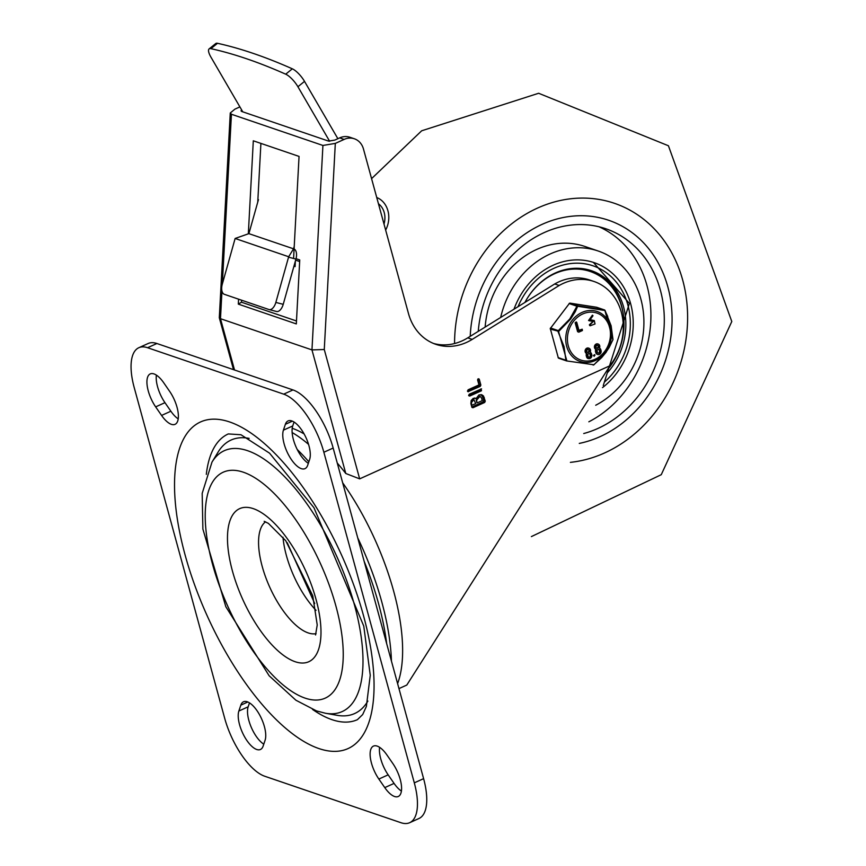 <?xml version="1.0" encoding="UTF-8"?>
<svg xmlns="http://www.w3.org/2000/svg" width="866" height="866" viewBox="0 0 866 866"><rect width="100%" height="100%" fill="white"/><g stroke="black" fill="none" stroke-linecap="round" stroke-linejoin="round"><path stroke-width="1.3" d="M667.816 286.787A116.466 99.027 108.8 0 0 608.69 220.278A116.466 99.027 108.8 0 0 470.227 336.333A116.466 99.027 -71.2 0 1 542.062 224.381A116.466 99.027 -71.2 0 1 608.69 220.278A116.466 99.027 -71.2 0 1 670.944 336.354A116.466 99.027 -71.2 0 1 579.278 443.414A116.466 99.027 108.8 0 0 667.816 286.787M599.001 226.773A107.503 91.406 -71.2 0 1 650.756 321.697A107.503 91.406 -71.2 0 1 588.848 421.796M478.259 331.353A107.503 91.406 -71.2 0 1 544.292 232.543A107.503 91.406 -71.2 0 1 605.799 228.754A107.503 91.406 -71.2 0 1 663.605 332.999A107.503 91.406 -71.2 0 1 583.727 433.53M485.144 327.088A83.991 71.413 -71.2 0 1 536.768 249.408A83.991 71.413 -71.2 0 1 584.821 246.442L598.211 251.01A83.991 71.413 -71.2 0 1 643.903 323.808A83.991 71.413 -71.2 0 1 595.711 405.245M500.667 317.465A83.991 71.413 -71.2 0 1 550.159 253.976A83.991 71.413 -71.2 0 1 598.211 251.01M513.982 309.205A71.672 60.945 -71.2 0 1 553.222 265.202A71.672 60.945 -71.2 0 1 594.228 262.669A71.672 60.945 -71.2 0 1 633.068 318.309A71.672 60.945 -71.2 0 1 602.509 387.611M609.469 367.357A62.038 52.75 108.8 0 0 590.222 271.48A62.038 52.75 108.8 0 0 554.738 273.667A62.038 52.75 108.8 0 0 524.926 302.429A63.164 53.703 -71.2 0 1 591.478 270.722A63.164 53.703 -71.2 0 1 623.542 306.791A63.164 53.703 -71.2 0 1 607.889 372.228M590.222 271.48L589.216 271.134A62.038 52.75 108.8 0 0 563.982 269.889M623.823 319.327A63.164 53.703 108.8 0 0 590.525 270.409M285.379 424.297A22.96 9.45 65.7 0 1 288.064 420.93A22.96 9.45 65.7 0 1 303.977 433.704A22.96 9.45 65.7 0 1 309.649 459.391L307.679 465.269A22.96 9.45 65.7 0 1 305.005 468.636A22.96 9.45 65.7 0 1 289.082 455.852A22.96 9.45 65.7 0 1 283.409 430.164L285.379 424.297L292.362 421.147M308.328 463.332A22.96 9.45 65.7 0 1 295.598 445.936A22.96 9.45 65.7 0 1 292.719 425.964L294.039 422.023M155.653 406.868A22.96 9.45 65.7 0 1 150.24 373.917A22.96 9.45 65.7 0 1 163.739 382.804L169.649 391.367A22.96 9.45 65.7 0 1 175.073 424.318A22.96 9.45 65.7 0 1 161.574 415.431L155.653 406.868L164.962 402.668A22.96 9.45 65.7 0 1 156.389 375.13M178.223 418.895A22.96 9.45 65.7 0 1 170.873 411.22L164.962 402.668M401.423 791.08A22.96 9.45 65.7 0 1 394.073 783.405L388.163 774.843A22.96 9.45 65.7 0 1 379.589 747.315M378.853 779.054A22.96 9.45 65.7 0 1 373.441 746.102A22.96 9.45 65.7 0 1 386.94 754.99L392.85 763.541A22.96 9.45 65.7 0 1 398.273 796.493A22.96 9.45 65.7 0 1 384.775 787.605L378.853 779.054L388.163 774.843M240.835 705.151A22.96 9.45 65.7 0 1 243.508 701.774A22.96 9.45 65.7 0 1 259.432 714.558A22.96 9.45 65.7 0 1 265.093 740.246L263.123 746.113A22.96 9.45 65.7 0 1 260.45 749.48A22.96 9.45 65.7 0 1 244.526 736.706A22.96 9.45 65.7 0 1 238.864 711.018L240.835 705.151L247.806 701.99M263.773 744.175A22.96 9.45 65.7 0 1 251.053 726.79A22.96 9.45 65.7 0 1 248.163 706.808L249.484 702.878M264.823 776.272A53.757 22.115 65.7 0 1 224.651 718.152L134.208 387.557A53.757 22.115 65.7 0 1 138.841 347.71A53.757 22.115 65.7 0 1 147.577 347.721L283.691 394.149A53.757 22.115 65.7 0 1 323.862 452.258L414.305 782.853A53.757 22.115 65.7 0 1 409.672 822.7A53.757 22.115 65.7 0 1 400.926 822.7L264.823 776.272M409.672 822.7L418.971 818.5A53.757 22.115 -114.3 0 0 423.604 778.653L333.161 448.047A53.757 22.115 -114.3 0 0 292.989 389.938L156.887 343.51A53.757 22.115 -114.3 0 0 148.14 343.51L138.841 347.71M367.877 701.059A150.056 61.757 65.7 0 1 337.112 715.316L325.497 713.259A143.15 58.91 -114.3 0 0 352.841 599.294A143.15 58.91 -114.3 0 0 247.6 450.699A143.15 58.91 -114.3 0 0 211.986 462.13L218.113 452.063A150.056 61.757 65.7 0 1 249.148 438.38M206.314 474.373A156.778 64.517 65.7 0 1 228.288 433.931L240.964 434.743L269.586 453.199L313.968 507.747L363.774 626.107L370.247 675.296L366.372 706.461L362.681 714.547L357.431 719.657A156.778 64.517 65.7 0 1 312.561 709.438M384.006 224.078A19.041 16.183 108.8 0 0 378.442 203.748M376.742 197.513A23.512 19.994 -71.2 0 1 387.881 210.654L387.946 210.871A23.512 19.994 -71.2 0 1 385.651 230.085M304.518 81.382A13.434 4.2 -129 0 0 292.318 68.815A853.887 266.901 -129 0 0 217.507 43.3A13.434 4.2 -129 0 0 215.731 43.549L209.117 48.907A13.434 4.2 51 0 1 210.893 48.658A853.887 266.901 51 0 1 285.704 74.184A13.434 4.2 51 0 1 297.915 86.741L304.518 81.382L337.881 138.701M242.772 111.833L210.893 57.059A13.434 4.2 51 0 1 209.117 48.907M269.326 309.617L276.341 311.435A8.963 4.709 -75.5 0 0 276.525 311.489A8.963 4.709 -75.5 0 0 283.225 304.334L275.843 302.429A8.963 4.709 104.5 0 1 269.142 309.584A8.963 4.709 104.5 0 1 268.958 309.53L224.337 294.31A8.963 4.709 104.5 0 1 222.291 284.167L235.011 238.908A8.963 4.709 104.5 0 1 235.13 238.475L248.899 233.625L258.458 199.602L257.906 199.407M294.234 246.345L293.531 248.845L288.67 256.747A8.963 4.709 104.5 0 1 288.551 257.18L295.934 259.086A8.963 4.709 -75.5 0 0 293.899 248.943L248.434 233.495M275.843 302.429L288.551 257.18M295.934 259.086L283.225 304.334M329.643 141.266L297.915 86.741M292.134 432.535A151.983 62.547 65.7 0 1 308.556 444.366M342.687 482.838A151.983 62.547 65.7 0 1 397.602 683.61M297.244 449.508A165.417 68.068 65.7 0 1 308.848 461.784M357.745 537.894A165.417 68.068 65.7 0 1 391.443 661.094M241.636 109.885L241.019 110.805L241.603 111.433L328.615 141.115L334.817 140.086L339.667 137.889L344.127 139.415L335.315 143.399L322.921 145.456L311.966 349.907L220.484 318.699L221.967 291.073M295.198 264.401L294.505 264.162M257.754 202.103L260.904 143.399M398.966 688.6L406.793 685.06L609.989 365.723A1505.757 1280.338 108.8 0 1 612.554 362.042A53.779 45.725 108.8 0 0 594.033 281.504A53.779 45.725 108.8 0 0 559.187 285.477L472.219 339.385A53.757 45.703 108.8 0 1 435.793 344.311A53.757 45.703 108.8 0 1 408.503 313.611L363.471 149.017A17.915 15.231 108.8 0 0 354.378 138.787L349.918 137.261A17.915 15.231 108.8 0 0 339.667 137.889M433.585 343.477A53.757 45.703 108.8 0 0 467.759 337.859L554.727 283.961A53.779 45.725 108.8 0 1 589.573 279.978L594.033 281.504M222.346 283.961L231.439 114.258L230.269 112.991L234.903 109.148L239.893 106.897M231.439 114.258L322.921 145.456M609.989 365.723L359.661 478.866L345.783 473.496A145.585 59.906 -114.3 0 0 337.275 463.061M359.661 478.866L324.274 349.518L311.966 349.907L345.783 473.496M354.378 138.787A17.915 15.231 108.8 0 0 344.127 139.415M467.543 391.324L468.538 391.659L468.041 389.841L478.963 384.905L477.588 379.893L479.299 379.34L480.857 385.067L480.284 386.355L467.976 391.703M478.779 378.767L479.299 379.34L478.032 378.907M480.987 388.921L481.485 390.75L469.74 396.054L468.668 395.513L469.242 394.225L481.55 388.877M468.744 395.719L469.74 396.054L468.668 395.513M470.887 403.632L471.169 400.503L473.291 398.306L476.17 398.501L478.963 394.928L481.788 394.766L483.488 395.978L485.263 401.153L484.689 402.441L472.944 407.745L471.873 407.204L470.887 403.632M471.948 407.41L472.944 407.745L471.873 407.204M304.096 433.909A145.585 59.906 -114.3 0 0 292.199 428.28M248.347 233.474L253.305 140.801L299.051 156.41L293.617 257.862M230.269 112.991L219.304 317.67L220.484 318.699L234.524 369.999M559.187 285.477L554.727 283.961M238.572 299.16L238.312 304.118L296.324 323.916L299.744 259.952L296.042 258.685M238.312 304.118L241.484 302.212L296.172 320.875M241.592 300.188L241.484 302.212M477.372 402.809L482.243 400.612L481.518 397.938L480.024 396.282L476.646 400.146L476.928 402.658L476.203 399.995L479.796 396.217M472.154 405.169L475.726 403.556L473.908 399.67L471.429 402.506L471.71 405.017L470.974 402.354L473.68 399.616M476.17 398.501L474.676 397.992M480.966 394.593L482.719 397.039L483.704 400.622L483.12 401.911L471.818 407.02M480.533 389.126L479.926 390.22L468.636 395.318M477.815 379.135L479.299 384.536L478.725 385.825L467.434 390.923M293.931 266.208L295.079 266.598L295.371 261.088M566.342 360.83L558.96 358.308A1.115 0.953 -71.2 0 1 558.819 358.275L566.472 360.884A1.115 1.115 0 0 0 566.624 360.927L566.624 360.927A1.115 0.953 -71.2 0 1 565.909 360.245L558.245 357.636L550.451 329.123L558.776 331.353L570.607 319.056L575.24 311.782L577.871 305.795A1.115 0.953 -71.2 0 0 576.94 306.218L569.741 319.056L558.332 330.639L550.668 328.03L569.276 303.598L576.94 306.218A1.115 0.617 22 0 1 577.849 306.304L604.912 310.493A1.115 0.942 94.5 0 0 604.273 309.876L577.871 305.795L570.207 303.176L596.62 307.268L604.273 309.876A1.115 0.953 -71.2 0 1 604.966 310.483M588.263 358.567A2.879 2.446 -71.2 0 1 586.574 356.868L586.304 355.872A2.836 2.403 -71.2 0 1 586.488 353.718L586.596 353.501A23.902 20.319 108.8 0 0 586.401 353.425A2.879 2.446 -71.2 0 1 588.75 348.175M597.518 354.378A2.879 2.446 -71.2 0 1 595.83 352.679L595.559 351.683A2.836 2.403 -71.2 0 1 595.743 349.528L595.851 349.323A23.902 20.319 108.8 0 0 595.667 349.247A2.879 2.446 -71.2 0 1 598.005 343.997M594.184 356.337L593.459 355.428L594.606 354.908M595.061 355.06L594.044 356.078L595.061 355.06L594.466 354.638M589.984 320.929L588.555 320.507L589.529 320.777L588.555 320.507L592.42 315.148L593.004 315.733L590.092 319.727L594.293 320.582L595.018 323.971L590.19 325.768L589.8 324.966L593.297 321.47L588.999 320.658L592.42 315.148L592.528 316.415M589.876 319.63L594.293 320.582M590.19 325.768L589.356 324.815L589.746 325.616L589.356 324.815L593.069 321.416M578.791 332.165L578.044 331.797L575.598 322.856L576.745 322.325L579.029 330.65L582.201 329.21L582.417 330.531L578.791 332.165L577.6 331.646L578.347 332.014L577.6 331.646L575.143 322.704L576.301 322.174M576.745 322.325L576.161 321.914M578.943 330.336L582.201 329.21M558.105 331.732A1.115 0.953 -71.2 0 1 558.332 330.639L566.765 360.581A1.115 0.747 179.7 0 1 565.909 360.245L564.058 346.692L558.105 331.732M566.624 360.927L593.838 364.759A1.115 0.942 94.5 0 1 593.156 365.03L593.156 365.03A1.115 0.942 94.5 0 1 593.026 365.008L593.156 365.03A1.115 1.115 0 0 0 593.957 364.77L605.182 353.415L609.188 347.461L612.912 339.721A1.115 0.617 22 0 1 612.89 339.905L612.89 339.905A1.115 0.617 22 0 1 612.782 340.046M593.979 364.651L601.643 357.626L606.092 352.278L612.89 339.905A1.115 1.115 0 0 0 612.976 339.472L612.976 339.472A1.115 0.747 179.7 0 1 612.912 339.721L604.912 310.493L607.737 316.48M612.782 339.061A1.115 0.747 179.7 0 1 612.976 339.472L611.115 325.746L605.053 310.472A1.115 1.115 0 0 0 604.414 309.909L596.75 307.3A1.115 0.953 -71.2 0 1 596.88 307.354M596.609 348.078A1.483 1.267 108.8 0 0 597.551 345.317M597.973 353.057A1.483 1.267 108.8 0 0 599.456 351.044L599.185 350.048A1.483 1.267 108.8 0 0 598.644 349.29M596.273 352.83L596.003 351.834A2.836 2.403 -71.2 0 1 596.187 349.68L596.295 349.474A23.902 20.319 108.8 0 0 596.111 349.399A2.879 2.446 -71.2 0 1 598.233 344.062A2.879 2.446 -71.2 0 1 599.51 347.861L599.402 348.067A21.693 18.446 108.8 0 0 599.586 348.143A2.847 2.425 -71.2 0 1 600.788 349.68L601.058 350.665A2.879 2.446 -71.2 0 1 596.273 352.83L595.83 352.679M598.536 346.216A1.483 1.267 -71.2 0 1 596.826 348.186A1.483 1.267 -71.2 0 1 597.789 345.372A1.483 1.267 -71.2 0 1 598.536 346.216M599.629 350.2L599.9 351.195A1.483 1.267 -71.2 0 1 597.432 352.31L597.161 351.315A1.483 1.267 -71.2 0 1 599.629 350.2L599.185 350.048M587.354 352.267A1.483 1.267 108.8 0 0 588.295 349.507M588.718 357.247A1.483 1.267 108.8 0 0 590.19 355.222L589.919 354.226A1.483 1.267 108.8 0 0 589.378 353.48M587.018 357.019L586.747 356.023A2.836 2.403 -71.2 0 1 586.932 353.869L587.04 353.653A23.902 20.319 108.8 0 0 586.856 353.577A2.879 2.446 -71.2 0 1 588.977 348.24A2.879 2.446 -71.2 0 1 590.255 352.04L590.147 352.256A21.693 18.446 108.8 0 0 590.331 352.332A2.847 2.425 -71.2 0 1 591.521 353.858L591.792 354.854A2.879 2.446 -71.2 0 1 587.018 357.019L586.574 356.868M589.281 350.394A1.483 1.267 -71.2 0 1 587.57 352.365A1.483 1.267 -71.2 0 1 588.523 349.55A1.483 1.267 -71.2 0 1 589.281 350.394M588.176 356.489L587.906 355.504A1.483 1.267 -71.2 0 1 590.374 354.378L590.644 355.374A1.483 1.267 -71.2 0 1 588.176 356.489M454.563 343.542A134.382 114.269 -71.2 0 1 571.376 198.693A134.382 114.269 -71.2 0 1 687.615 317.941A134.382 114.269 -71.2 0 1 570.391 462.357M518.03 306.705A68.306 58.087 -71.2 0 1 576.096 263.188A68.306 58.087 -71.2 0 1 627.828 304.864A68.306 58.087 -71.2 0 1 604.522 382.036M364.153 561.309A165.687 68.187 65.7 0 1 386.669 643.622M283.409 430.164L292.719 425.964M161.574 415.431L170.873 411.22M384.775 787.605L394.073 783.405M238.864 711.018L248.163 706.808M147.577 347.721L156.887 343.51M323.862 452.258L333.161 448.047M292.989 389.938L283.691 394.149M423.604 778.653L414.305 782.853M305.146 698.137A123.935 51.007 65.7 0 1 205.339 510.507A123.935 51.007 65.7 0 1 312.28 546.976A123.935 51.007 65.7 0 1 305.146 698.137M282.987 537.234A61.594 25.341 -114.3 0 0 316.036 610.346M316.09 633.62A61.594 25.341 65.7 0 1 308.209 632.916A61.594 25.341 65.7 0 1 266.447 579.3A61.594 25.341 65.7 0 1 265.548 521.808M295.187 661.732A83.991 34.564 -114.3 0 0 300.015 559.306A83.991 34.564 -114.3 0 0 227.552 534.582A83.991 34.564 -114.3 0 0 295.187 661.732M229.598 421.948A179.175 73.729 -114.3 0 0 219.293 640.472A179.175 73.729 -114.3 0 0 373.885 693.201A179.175 73.729 -114.3 0 0 229.598 421.948M292.318 68.815L285.704 74.184M210.893 48.658L217.507 43.3M235.13 238.475L288.67 256.747M324.274 349.518L335.315 143.399M296.324 323.916L299.744 259.952M472.219 339.385L467.759 337.859M484.278 397.581L482.719 397.039M485.263 401.153L483.704 400.622M484.689 402.441L483.12 401.911M481.485 390.75L479.926 390.22M480.857 385.067L479.299 384.536M480.284 386.355L478.725 385.825M582.753 313.957A24.843 21.12 -71.2 0 1 609.902 339.829A24.843 21.12 -71.2 0 1 574.169 355.98A24.843 21.12 -71.2 0 1 582.753 313.957M558.819 358.275A1.115 0.953 -71.2 0 1 558.245 357.636L558.094 357.506A1.115 1.115 0 0 0 558.819 358.275M558.159 357.322L550.451 329.123A1.115 0.953 -71.2 0 1 550.668 328.03L550.484 328.019A1.115 1.115 0 0 0 550.3 328.993L550.408 328.766M582.039 312.42A26.413 22.462 108.8 0 0 572.913 357.095A26.413 22.462 108.8 0 0 610.909 339.927A26.413 22.462 108.8 0 0 582.039 312.42M550.549 328.214L569.276 303.598A1.115 0.953 -71.2 0 1 570.207 303.176A1.115 0.585 98.8 0 0 570.153 303.165A1.115 1.115 0 0 0 569.092 303.598L569.146 303.771M570.034 303.176A1.115 0.585 98.8 0 1 570.153 303.165L596.566 307.246A1.115 0.585 -81.2 0 1 596.62 307.268A1.115 0.953 -71.2 0 1 596.75 307.3A1.115 1.115 0 0 0 596.566 307.246A1.115 0.585 -81.2 0 0 596.512 307.246M371.579 178.634L421.677 130.788L538.63 93.268L668.422 145.759L731.792 321.524L661.256 474.687L531.399 536.584M603.266 385.532L629.387 303.403L593.394 262.398M211.986 462.13L202.179 493.382L202.882 529.061L225.82 606.709L269.153 675.783L295.912 700.226L316.523 710.921L325.497 713.259M264.184 521.321L268.406 523.389L285.737 540.709L312.756 595.786L317.227 624.971L315.56 634.962M314.715 603.526L287.241 542.733M276.525 311.489L269.142 309.584M233.495 369.641L219.325 317.844M299.365 261.435L295.631 260.168"/></g></svg>
